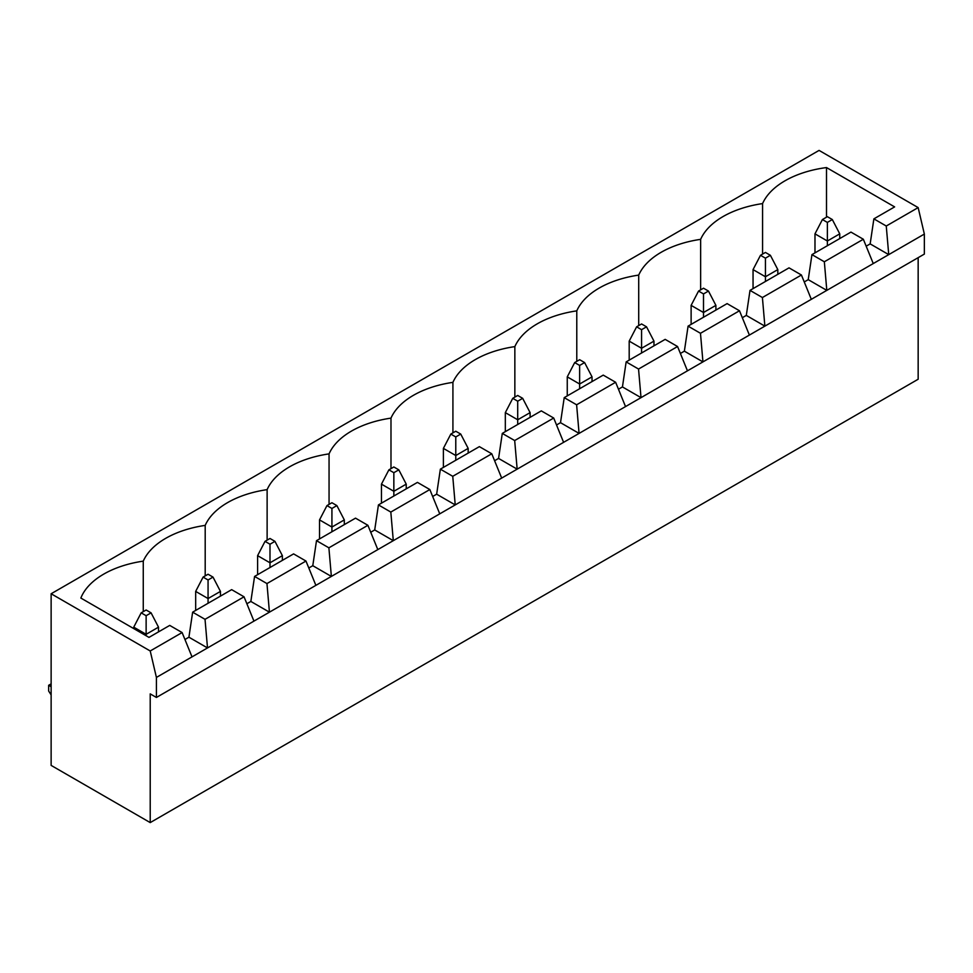 <?xml version="1.0" encoding="UTF-8"?>
<svg xmlns="http://www.w3.org/2000/svg" width="973" height="973" viewBox="0 0 973 973"><rect width="100%" height="100%" fill="white"/><g stroke="black" fill="none" stroke-linecap="round" stroke-linejoin="round"><path stroke-width="1.46" d="M146.132 609.998L141.17 612.856L146.132 615.714L151.083 612.856L146.132 609.998M151.083 612.856L158.514 627.159L158.514 631.878M158.514 627.159L146.132 634.311L146.132 635.746M51.131 686.731L48.65 685.296L51.131 683.873M51.131 694.904L48.65 691.025L48.65 685.296M141.17 612.856L133.739 627.159L146.132 634.311L146.132 615.714M133.739 628.594L133.739 627.159M208.064 574.24L203.102 577.098L208.064 579.969L213.014 577.098L208.064 574.24M213.014 577.098L220.445 591.402L220.445 596.121M220.445 591.402L208.064 598.553L208.064 603.272M203.102 577.098L195.67 591.402L208.064 598.553L208.064 579.969M195.67 610.424L195.67 591.402M269.995 538.483L265.033 541.353L269.995 544.211L274.945 541.353L269.995 538.483M274.945 541.353L282.377 555.656L282.377 560.375M282.377 555.656L269.995 562.795L269.995 567.514M265.033 541.353L257.602 555.656L269.995 562.795L269.995 544.211M257.602 574.666L257.602 555.656M331.927 502.737L326.964 505.595L331.927 508.453L336.877 505.595L331.927 502.737M336.877 505.595L344.308 519.898L344.308 524.617M344.308 519.898L331.927 527.05L331.927 531.769M326.964 505.595L319.533 519.898L331.927 527.05L331.927 508.453M319.533 538.92L319.533 519.898M393.846 466.979L388.896 469.837L393.846 472.696L398.808 469.837L393.846 466.979M398.808 469.837L406.24 484.14L406.24 488.86M406.24 484.14L393.846 491.292L393.846 496.011M388.896 469.837L381.465 484.14L393.846 491.292L393.846 472.696M381.465 503.163L381.465 484.14M455.778 431.221L450.827 434.08L455.778 436.938L460.74 434.08L455.778 431.221M460.74 434.08L468.171 448.383L468.171 453.102M468.171 448.383L455.778 455.534L455.778 460.253M450.827 434.08L443.396 448.383L455.778 455.534L455.778 436.938M443.396 467.405L443.396 448.383M517.709 395.464L512.759 398.322L517.709 401.192L522.671 398.322L517.709 395.464M522.671 398.322L530.103 412.625L530.103 417.344M530.103 412.625L517.709 419.777L517.709 424.496M512.759 398.322L505.328 412.625L517.709 419.777L517.709 401.192M505.328 431.647L505.328 412.625M579.64 359.706L574.69 362.576L579.64 365.434L584.603 362.576L579.64 359.706M584.603 362.576L592.034 376.867L592.034 381.598M592.034 376.867L579.64 384.019L579.64 388.738M574.69 362.576L567.259 376.867L579.64 384.019L579.64 365.434M567.259 395.889L567.259 376.867M641.572 323.96L636.622 326.819L641.572 329.677L646.534 326.819L641.572 323.96M646.534 326.819L653.965 341.122L653.965 345.841M653.965 341.122L641.572 348.273L641.572 352.992M636.622 326.819L629.19 341.122L641.572 348.273L641.572 329.677M629.19 360.144L629.19 341.122M703.503 288.203L698.553 291.061L703.503 293.919L708.466 291.061L703.503 288.203M708.466 291.061L715.897 305.364L715.897 310.083M715.897 305.364L703.503 312.515L703.503 317.234M698.553 291.061L691.122 305.364L703.503 312.515L703.503 293.919M691.122 324.386L691.122 305.364M765.435 252.445L760.485 255.303L765.435 258.161L770.385 255.303L765.435 252.445M770.385 255.303L777.816 269.606L777.816 274.325M777.816 269.606L765.435 276.758L765.435 281.477M760.485 255.303L753.053 269.606L765.435 276.758L765.435 258.161M753.053 288.628L753.053 269.606M827.366 216.687L822.416 219.545L827.366 222.416L832.316 219.545L827.366 216.687M832.316 219.545L839.748 233.848L839.748 238.567M839.748 233.848L827.366 241L827.366 245.719M822.416 219.545L814.985 233.848L827.366 241L827.366 222.416M814.985 252.871L814.985 233.848M253.953 621.115L192.022 656.872L182.109 632.559L169.728 625.408L148.978 637.388L80.856 598.054A85.515 49.368 180 0 1 143.262 561.141A85.515 49.368 180 0 1 205.194 525.396A85.515 49.368 180 0 1 267.125 489.638A85.515 49.368 180 0 1 329.056 453.88A85.515 49.368 180 0 1 390.988 418.122A85.515 49.368 180 0 1 452.919 382.365A85.515 49.368 180 0 1 514.851 346.619A85.515 49.368 180 0 1 576.782 310.861A85.515 49.368 180 0 1 638.714 275.104A85.515 49.368 180 0 1 700.645 239.346A85.515 49.368 180 0 1 762.577 203.588A85.515 49.368 180 0 1 826.503 167.563L894.625 206.896L873.876 218.864L870.166 243.895L888.738 254.622L924.35 234.067L918.159 207.602L886.257 226.016L888.738 254.622L253.953 621.115L244.041 596.802L231.659 589.65L192.642 612.175L205.023 619.327L207.504 647.933L188.92 637.206L184.943 639.504M192.642 612.175L188.92 637.206M143.262 611.652L143.262 561.141M315.884 585.357L305.972 561.044L293.591 553.892L254.573 576.43L250.852 601.448L246.874 603.746M377.816 549.611L367.903 525.298L355.522 518.147L316.505 540.672L312.783 565.702L308.806 568.001M439.747 513.853L429.835 489.541L417.441 482.389L378.436 504.914L374.714 529.944L370.737 532.243M501.679 478.096L491.766 453.783L479.373 446.631L440.368 469.156L436.646 494.187L432.669 496.485M563.598 442.338L553.698 418.025L541.304 410.874L502.287 433.399L498.577 458.429L494.6 460.728M625.53 406.58L615.629 382.267L603.236 375.116L564.218 397.641L560.509 422.671L556.532 424.97M687.461 370.835L677.561 346.522L665.167 339.37L626.15 361.895L622.44 386.926L618.451 389.224M749.392 335.077L739.492 310.764L727.099 303.612L688.081 326.137L684.372 351.168L680.382 353.467M811.324 299.319L801.424 275.006L789.03 267.855L750.013 290.38L746.303 315.41L742.314 317.709M873.255 263.561L863.343 239.249L850.961 232.097L811.944 254.622L808.235 279.652L804.245 281.951M870.166 243.895L866.177 246.193M924.35 234.067L924.35 254.087L156.41 697.459L150.219 693.883L150.219 822.599L918.159 379.239L918.159 257.663M150.219 822.599L51.131 765.398L51.131 593.761L150.219 650.973L156.41 677.427L156.41 697.459M51.131 593.761L819.071 150.401L918.159 207.602M192.022 656.872L156.41 677.427M873.876 218.864L886.257 226.016M182.109 632.559L150.219 650.973M826.503 217.186L826.503 167.563M808.235 279.652L826.807 290.38L824.338 261.773L811.944 254.622M700.645 289.857L700.645 239.346M762.577 254.099L762.577 203.588M746.303 315.41L764.875 326.137L762.406 297.531L750.013 290.38M638.714 325.614L638.714 275.104M684.372 351.168L702.944 361.895L700.475 333.289L688.081 326.137M576.782 361.36L576.782 310.861M622.44 386.926L641.012 397.653L638.543 369.047L626.15 361.895M514.851 397.118L514.851 346.619M560.509 422.671L579.081 433.399L576.612 404.792L564.218 397.641M452.919 432.876L452.919 382.365M498.577 458.429L517.162 469.156L514.681 440.55L502.287 433.399M390.988 468.633L390.988 418.122M436.646 494.187L455.23 504.914L452.749 476.308L440.368 469.156M329.056 504.391L329.056 453.88M374.714 529.944L393.299 540.672L390.818 512.066L378.436 504.914M267.125 540.137L267.125 489.638M312.783 565.702L331.367 576.43L328.886 547.823L316.505 540.672M205.194 575.894L205.194 525.396M250.852 601.448L269.436 612.175L266.955 583.569L254.573 576.43M244.041 596.802L205.023 619.327M305.972 561.044L266.955 583.569M367.903 525.298L328.886 547.823M429.835 489.541L390.818 512.066M491.766 453.783L452.749 476.308M553.698 418.025L514.681 440.55M615.629 382.267L576.612 404.792M677.561 346.522L638.543 369.047M739.492 310.764L700.475 333.289M801.424 275.006L762.406 297.531M863.343 239.249L824.338 261.773"/></g></svg>
